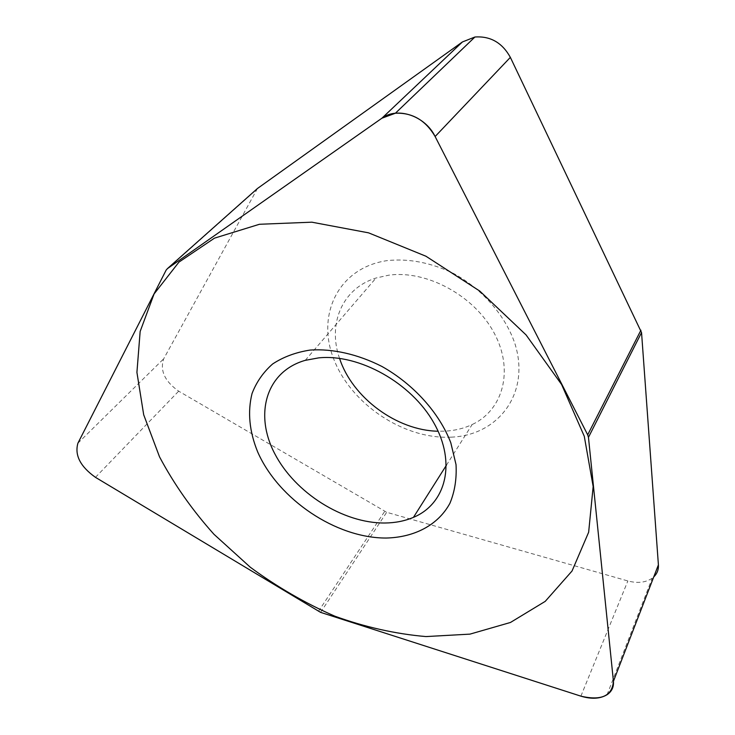 <?xml version="1.0" encoding="UTF-8"?>
<svg xmlns="http://www.w3.org/2000/svg" width="735" height="735" viewBox="0 0 735 735"><rect width="100%" height="100%" fill="white"/><g stroke="black" fill="none" stroke-linecap="round" stroke-linejoin="round"><path stroke-width="0.55" stroke-dasharray="3.67 2.76" d="M257.452 188.5L163.694 358.799C159.771 370.55 164.769 381.346 178.678 391.167L386.693 512.295L627.865 580.953C637.576 583.507 645.679 582.598 652.193 578.206L653.755 576.911M451.244 437.15C404.204 439.548 351.753 404.709 334.094 359.948C315.802 315.333 338.1 267.494 387.547 260.558C409.147 258.398 431.179 262.707 453.633 273.484C482.353 289.149 505.147 315.287 514.757 343.153C530.872 393.023 498.431 435.432 451.244 437.15M446.384 465.273L472.146 424.536C463.941 428.404 454.947 430.609 445.18 431.151L438.133 431.234M339.561 358.377C327.498 324.264 341.94 288.543 376.035 278.014L388.677 275.202C426.612 269.818 474.461 295.709 494.205 333.093C514.27 370.403 503.006 410.231 472.146 424.536M166.138 270.113L256.157 189.961M77.91 443.187L163.694 358.799M95.458 477.337L178.678 391.167M318.439 611.382L384.699 511.431M320.598 612.365L386.693 512.295M580.898 696.155L627.865 580.953M607.082 694.704L652.193 578.206M305.255 360.343L376.035 278.014"/><path stroke-width="1.1" d="M588.459 437.353L613.431 681.299L588.459 437.353L587.688 434.835L588.459 437.353L641.545 332.56L510.356 57.367C502.244 42.713 490.429 35.932 474.929 37.007L462.434 41.941L257.452 188.5L167.442 268.606L381.915 118.206L167.442 268.606L166.138 270.113L167.442 268.606M613.431 681.299C612.2 695.99 601.359 700.942 580.898 696.155L320.598 612.365L580.898 696.155C591.445 699.343 600.173 698.856 607.082 694.704C611.786 691.497 613.9 687.023 613.431 681.299L658.404 564.866L641.545 332.56M320.598 612.365L95.458 477.337L320.598 612.365M77.91 443.187C74.492 455.176 80.335 466.56 95.458 477.337C80.335 466.56 74.492 455.176 77.91 443.187L166.138 270.113L77.91 443.187M381.915 118.206C397.359 106.474 425.207 115.845 435.12 136.526L587.688 434.835L435.12 136.526C425.62 120.301 412.381 112.538 395.402 113.227L381.915 118.206L462.434 41.941M386.123 538.038C335.904 538.167 278.694 499.552 257.746 452.098C249.33 431.463 247.429 411.94 252.05 393.519C256.432 382.035 263.305 372.186 272.657 363.963C283.324 356.925 295.847 352.285 310.225 350.053C332.753 348.565 357.881 354.224 381.979 366.489C413.658 384.295 439.355 412.951 450.794 442.746L456.031 464.63C456.793 478.779 454.754 491.66 449.921 503.282C438.106 525.102 414.347 537.404 386.123 538.038M658.404 564.866C658.689 569.643 657.136 573.658 653.755 576.911M438.133 431.234C396.735 430.545 352.212 397.552 339.561 358.377M384.956 523.008C395.338 522.888 404.829 521.005 413.447 517.357C445.86 503.916 456.674 462.848 433.815 422.846C411.306 382.788 358.91 353.627 318.632 357.881L305.255 360.343C265.748 371.616 254.135 414.623 274.771 453.715C295.066 492.937 343.089 523.421 384.956 523.008M259.446 224.276L214.464 238.158L178.954 262.101L154.074 293.954L140.155 331.439L136.921 372.379L143.692 414.76L159.532 456.858C174.131 484.291 192.276 510.108 213.986 534.308L250.267 567.209C276.819 586.778 304.979 603.095 334.756 616.15C365.065 627.111 395.448 633.919 425.914 636.574L469.959 634.13L510.448 622.471L545.223 601.368L572.032 571.012L588.652 532.223L593.163 486.533L584.279 436.278L561.623 384.543L526.067 334.921L479.753 291.06L425.942 256.23L368.584 232.848L311.824 222.181L259.446 224.276M587.688 434.835L640.911 330.217M435.12 136.526L510.356 57.367M395.402 113.227L474.929 37.007M413.447 517.357L446.384 465.273"/></g></svg>
